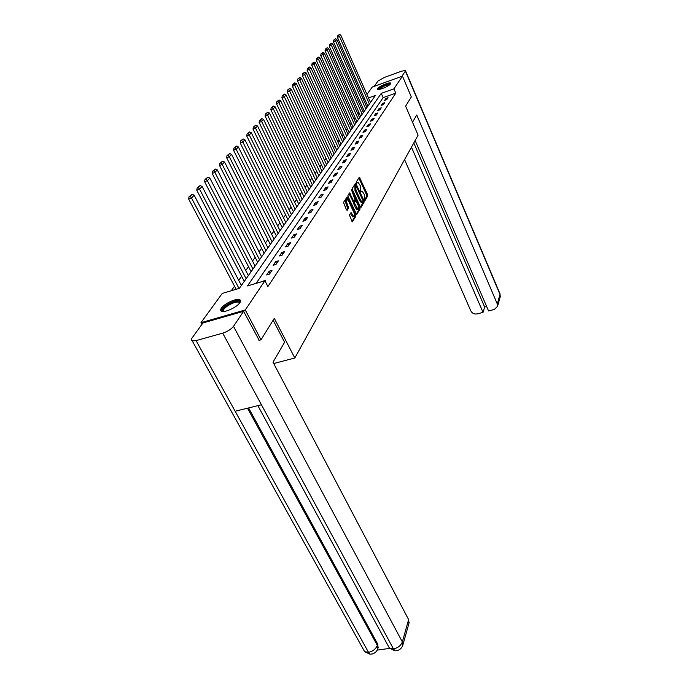 <?xml version="1.0" encoding="UTF-8"?>
<svg xmlns="http://www.w3.org/2000/svg" width="689" height="689" viewBox="0 0 689 689"><rect width="100%" height="100%" fill="white"/><g stroke="black" fill="none" stroke-linecap="round" stroke-linejoin="round"><path stroke-width="1.03" d="M364.524 200.241L365.006 200.577L367.728 195.926L367.556 194.574L359.391 177.202L356.377 181.801L356.489 182.766L356.842 183.188L358.013 182.266L360.226 185.582L360.519 191.533L360.864 191.947L362.035 191.008L364.223 194.289L364.524 200.241M221.427 308.078C224.33 303.642 236.379 298.036 239.608 299.62C240.797 300.128 240.874 301.162 239.85 302.721C237.119 307.105 224.933 312.84 221.651 311.282C220.394 310.765 220.325 309.697 221.427 308.078M377.684 88.502C379.071 86.228 389.552 81.845 390.594 83.111L390.534 83.877C389.225 86.134 378.649 90.569 377.615 89.303L377.684 88.502M349.401 215.011L352.346 221.91L355.851 216.225L355.679 214.804L347.127 196.916L343.518 202.428L346.464 209.809L347.204 210.309L348.643 207.949L347.101 203.591C346.179 201.059 346.231 199.698 347.273 199.526L348.617 201.128L353.922 212.522C354.852 215.063 354.792 216.415 353.75 216.596L351.063 212.539L349.401 215.011M366.944 94.41L372.301 87.038L402.471 76.135L411.307 96.916L405.614 106.123L418.085 135.199L294.814 358.004L274.3 318.327L261.002 339.806L245.275 309.964L200.973 322.685L222.246 293.428L239.359 288.346L375.41 95.461L368.494 97.933M402.471 76.135L393.927 88.838L381.267 93.368L247.429 285.952L264.912 280.759L245.275 309.964M264.912 280.759L267.892 286.572L395.779 93.136L393.927 88.838M360.347 206.855L361.053 207.346L364.145 202.049L363.973 200.671L355.696 183.145L352.277 188.373L352.449 189.768L360.347 206.855M360.054 209.051L356.644 214.572L348.126 196.727L347.954 195.306L349.599 192.946L353.345 200.542L354.06 201.05L354.973 199.534L351.485 189.837L359.882 207.647L360.054 209.051L359.072 209.353L356.247 214.167M273.714 363.525L294.814 358.004M395.779 93.136L383.127 97.631L256.144 283.36M385.926 98.449L384.643 100.353L386.77 99.595L388.045 97.7L385.926 98.449L386.477 99.698M382.559 103.428L381.25 105.374L383.394 104.616L384.703 102.67L382.559 103.428L383.127 104.711M379.114 108.526L377.77 110.524L379.94 109.758L381.275 107.768L379.114 108.526L379.691 109.844M375.591 113.745L374.205 115.786L376.401 115.02L377.77 112.979L375.591 113.745L376.185 115.097M371.974 119.094L370.561 121.186L372.775 120.411L374.179 118.327L371.974 119.094L372.585 120.48M368.271 124.571L366.824 126.716L369.063 125.932L370.501 123.796L368.271 124.571L368.908 125.992M364.481 130.178L363 132.374L365.265 131.599L366.737 129.403L364.481 130.178L365.136 131.642M360.597 135.931L359.072 138.188L361.363 137.395L362.87 135.147L360.597 135.931L361.269 137.43M356.609 141.831L355.05 144.139L357.358 143.346L358.909 141.047L356.609 141.831L357.307 143.372M352.518 147.877L350.916 150.245L353.259 149.453L354.852 147.084L352.518 147.877L353.242 149.461M348.324 154.086L346.679 156.515L349.047 155.714L350.684 153.285L348.324 154.086L349.065 155.697M344.018 160.451L342.338 162.948L344.733 162.148L346.403 159.65L344.018 160.451L344.767 162.087M339.599 166.996L337.868 169.554L340.288 168.745L342.011 166.187L339.599 166.996L340.366 168.641M335.061 173.706L333.287 176.341L335.732 175.531L337.498 172.896L335.061 173.706L335.836 175.376M330.401 180.613L328.567 183.317L331.047 182.499L332.865 179.795L330.401 180.613L331.185 182.292M325.604 187.701L323.727 190.483L326.233 189.664L328.102 186.883L325.604 187.701L326.405 189.406M320.678 194.996L318.749 197.855L321.281 197.028L323.201 194.169L320.678 194.996L321.496 196.718M315.605 202.488L313.616 205.434L316.191 204.607L318.163 201.67L315.605 202.488L316.44 204.237M310.394 210.214L308.345 213.237L310.946 212.41L312.978 209.378L310.394 210.214L311.239 211.971M305.02 218.155L302.919 221.272L305.554 220.437L307.647 217.319L305.02 218.155L305.89 219.937M299.491 226.337L297.321 229.549L299.991 228.714L302.152 225.501L299.491 226.337L300.378 228.137M293.798 234.768L291.559 238.075L294.263 237.24L296.485 233.924L293.798 234.768L294.694 236.594M287.924 243.458L285.616 246.869L288.355 246.025L290.646 242.614L287.924 243.458L288.837 245.301M281.87 252.415L279.484 255.938L282.257 255.094L284.626 251.571L281.87 252.415L282.8 254.284M275.617 261.665L273.163 265.299L275.97 264.447L278.416 260.812L275.617 261.665L276.573 263.551M269.166 271.208L266.634 274.963L269.477 274.11L272 270.355L269.166 271.208L270.14 273.12M264.955 280.845L265.377 280.208L262.156 281.577M362.56 107.286L361.596 108.638M358.883 112.419L357.875 113.84M355.119 117.681L354.06 119.163M351.269 123.073L350.158 124.623M347.316 128.585L346.154 130.212M343.268 134.243L342.054 135.94M339.126 140.031L337.851 141.813M334.871 145.973L333.536 147.842M330.513 152.071L329.118 154.017M326.035 158.324L324.579 160.365M321.444 164.74L319.92 166.876M316.733 171.328L315.131 173.559M311.893 178.089L310.214 180.432M306.915 185.04L305.167 187.486M301.808 192.179L299.973 194.746M296.546 199.526L294.625 202.204M291.146 207.079L289.13 209.887M285.582 214.847L283.48 217.793M279.855 222.848L277.65 225.932M273.955 231.091L271.655 234.312M267.883 239.583L265.472 242.959M261.622 248.333L259.09 251.864M255.163 257.35L252.51 261.053M248.505 266.66L245.723 270.544M241.624 276.263L238.713 280.337M234.527 286.193L231.263 290.749M366.694 103.479L365.403 103.936M201.903 324.373L200.973 322.685M261.002 339.806L258.961 340.366M363.361 99.337L364.292 98.062M364.817 99.25L363.525 99.716M383.127 97.631L381.267 93.368M361.424 191.206L360.493 191.464M357.402 182.464L356.48 182.731M364.481 200.137L366.772 196.236L366.6 194.875L358.814 177.9M355.679 185.065L355.102 183.842M360.442 207.027L363.181 202.359L363.163 201.395M363.258 201.231L355.8 185.031L355.946 190.095L360.648 200.292L362.19 202.17L363.258 201.231M354.99 185.298L355.8 185.031M361.846 202.273L361.217 202.471L359.675 200.602L354.973 190.405L354.826 185.35M353.061 201.386L348.996 193.643M354.99 199.509L355.61 200.843L354.611 201.179L355.817 200.775L358.142 205.331C359.047 207.82 358.995 209.146 357.987 209.327L354.852 203.789L354.68 202.385L355.593 200.869M358.78 207.69L359.882 207.647M354.611 201.179L353.698 202.695L353.862 204.099L355.713 208.078L357.005 209.637L357.565 209.465M359.072 209.353L358.909 207.957M353.336 216.716L352.751 216.906L351.45 215.338L350.46 213.245M346.696 199.707L346.283 199.844C345.241 200.017 345.18 201.377 346.102 203.91L347.101 203.591M346.576 210.016L347.644 208.267L346.102 203.91M347.463 199.603L346.515 197.614M351.95 221.505L354.861 216.535L354.568 214.856M369.364 104.03L339.539 36.534L340.797 35.165L370.484 102.446M338.575 35.415L339.462 34.45L337.731 35.742L338.575 35.415L339.539 36.534L337.412 37.361L367.874 106.149M340.797 35.165L339.462 34.45M337.731 35.742L337.412 37.361M378.7 89.475C377.538 88.244 388.277 83.119 389.896 84.127L390.112 84.359M389.673 84.747C385.676 85.1 382.214 86.65 379.286 89.406M390.715 83.722C389.113 82.697 378.45 87.425 377.865 89.424M223.537 311.488L222.556 310.713C220.807 307.13 238.497 298.122 239.643 301.997L239.626 303.031M239.402 303.306L238.627 302.29C235.242 300.593 222.03 308.164 223.503 310.972L223.891 311.462M240.573 300.904L240.048 300.602C236.043 298.578 220.308 307.303 221.221 311.066M412.522 122.237L416.742 114.985L497.294 303.978L499.99 294.41L405.39 71.096L401.842 76.367M404.572 159.633L470.82 310.911C472.206 313.374 474.359 314.365 477.279 313.891L483.049 312.384L411.462 147.179M405.39 71.096L405.433 70.545L401.575 71.174L384.178 77.495L378.028 81.026L374.161 86.366M415.14 140.53L488.57 310.946L494.392 309.43L497.561 306.312L497.294 303.978M413.805 142.95L484.651 307.036L486.658 306.51M484.651 307.036L483.049 312.384M273.145 320.178L284.591 342.261L273.008 362.181L408.62 619.583L408.982 623.209M196.081 340.607L235.147 411.238L261.441 404.779L222.702 333.149L196.081 340.607L192.248 340.9C191.068 340.461 190.999 339.505 192.033 338.006L202.91 322.986L243.622 311.307L259.185 340.306M222.702 333.149C227.534 331.555 231.142 329.282 233.511 326.328L243.622 311.307M377.236 650.097L389.647 648.392M248.591 407.931L377.71 644.069L378.08 647.815M387.976 645.481L389.44 648.177L393.479 648.926L395.004 650.804L397.234 650.571M363.172 649.047L364.627 651.673L368.503 652.345L370.062 654.206L372.327 653.956M365.807 109.077L335.543 40.901L336.835 39.488L366.953 107.45M334.57 39.755L335.474 38.773L333.709 40.091L334.57 39.755L335.543 40.901L333.398 41.728L364.309 111.205M336.835 39.488L335.474 38.773M333.709 40.091L333.398 41.728M362.173 114.228L331.443 45.371L332.77 43.924L363.344 112.565M330.462 44.208L331.392 43.2L329.592 44.544L330.462 44.208L331.443 45.371L329.273 46.197L360.657 116.381M332.77 43.924L331.392 43.2M329.592 44.544L329.273 46.197M358.444 119.516L327.249 49.944L328.601 48.463L359.649 117.81M326.259 48.773L327.206 47.739L325.38 49.108L326.259 48.773L327.249 49.944L325.062 50.779L356.919 121.677M328.601 48.463L327.206 47.739M325.38 49.108L325.062 50.779M354.628 124.924L322.952 54.629L324.338 53.113L355.86 123.176M321.944 53.441L322.926 52.381L321.065 53.776L321.944 53.441L322.952 54.629L320.738 55.473L353.087 127.103M324.338 53.113L322.926 52.381M321.065 53.776L320.738 55.473M350.727 130.462L318.542 59.435L319.972 57.885L351.984 128.671M317.534 58.229L318.533 57.144L316.639 58.574L317.534 58.229L318.542 59.435L316.311 60.287L349.168 132.667M319.972 57.885L318.533 57.144M316.639 58.574L316.311 60.287M346.722 136.138L314.029 64.37L315.484 62.777L348.014 134.303M313.004 63.138L314.029 62.027L312.1 63.483L313.004 63.138L314.029 64.37L311.764 65.222L345.155 138.36M315.484 62.777L314.029 62.027M312.1 63.483L311.764 65.222M342.614 141.951L309.395 69.417L310.894 67.789L343.94 140.074M308.362 68.177L309.413 67.04L307.449 68.521L308.362 68.177L309.395 69.417L307.113 70.287L341.038 144.199M310.894 67.789L309.413 67.04M307.449 68.521L307.113 70.287M338.411 147.92L304.641 74.601L306.174 72.931L339.772 145.99M303.591 73.344L304.676 72.173L302.669 73.697L303.591 73.344L304.641 74.601L302.333 75.471L336.809 150.185M306.174 72.931L304.676 72.173M302.669 73.697L302.333 75.471M334.096 154.035L299.758 79.924L301.343 78.21L335.491 152.062M298.707 78.649L299.81 77.444L297.769 79.002L298.707 78.649L299.758 79.924L297.424 80.802L332.486 156.317M301.343 78.21L299.81 77.444M297.769 79.002L297.424 80.802M329.669 160.313L294.754 85.393L296.373 83.627L331.099 158.289M293.686 84.092L294.823 82.861L292.739 84.446L293.686 84.092L294.754 85.393L292.394 86.271L328.042 162.613M296.373 83.627L294.823 82.861M292.739 84.446L292.394 86.271M325.122 166.755L289.613 91L291.275 89.191L326.595 164.671M288.527 89.682L289.699 88.416L287.571 90.044L288.527 89.682L289.613 91L287.218 91.895L323.486 169.081M291.275 89.191L289.699 88.416M287.571 90.044L287.218 91.895M320.454 173.37L284.324 96.77L286.03 94.901L321.97 171.234M283.231 95.426L284.428 94.126L282.266 95.788L283.231 95.426L284.324 96.77L281.904 97.666L318.809 175.712M286.03 94.901L284.428 94.126M282.266 95.788L281.904 97.666M315.665 180.165L278.89 102.695L280.647 100.775L317.216 177.96M277.788 101.335L279.019 99.991L276.806 101.696L277.788 101.335L278.89 102.695L276.444 103.6L314.003 182.525M280.647 100.775L279.019 99.991M276.806 101.696L276.444 103.6M310.748 187.141L273.309 108.784L275.118 106.812L312.341 184.885M272.189 107.406L273.455 106.028L271.199 107.768L272.189 107.406L273.309 108.784L270.837 109.697L309.06 189.527M275.118 106.812L273.455 106.028M271.199 107.768L270.837 109.697M305.683 194.307L267.565 115.054L269.425 113.022L307.32 191.99M266.428 113.651L267.737 112.229L265.429 114.012L266.428 113.651L267.565 115.054L265.058 115.967L303.987 196.718M269.425 113.022L267.737 112.229M265.429 114.012L265.058 115.967M300.49 201.679L261.648 121.505L263.56 119.412L302.17 199.293M260.502 120.075L261.846 118.611L259.495 120.437L260.502 120.075L261.648 121.505L259.116 122.427L298.776 204.108M263.56 119.412L261.846 118.611M259.495 120.437L259.116 122.427M295.142 209.267L255.567 128.137L257.531 125.992L296.873 206.812M254.405 126.681L255.791 125.183L253.38 127.06L254.405 126.681L255.567 128.137L253.001 129.067L293.411 211.721M257.531 125.992L255.791 125.183M253.38 127.06L253.001 129.067M289.638 217.069L249.297 134.975L251.33 132.762L291.413 214.546M248.126 133.494L249.547 131.952L247.084 133.873L248.126 133.494L249.297 134.975L246.705 135.914L287.89 219.541M251.33 132.762L249.547 131.952M247.084 133.873L246.705 135.914M283.971 225.105L242.838 142.02L244.931 139.738L285.806 222.504M241.65 140.513L243.122 138.92L240.599 140.892L241.65 140.513L242.838 142.02L240.211 142.959L282.206 227.594M244.931 139.738L243.122 138.92M240.599 140.892L240.211 142.959M278.132 233.373L236.189 149.28L238.342 146.929L280.027 230.694M234.983 147.747L236.499 146.102L233.916 148.126L234.983 147.747L236.189 149.28L233.528 150.228L276.358 235.888M238.342 146.929L236.499 146.102M233.916 148.126L233.528 150.228M272.121 241.891L229.325 156.765L231.547 154.345L274.067 239.135M228.102 155.206L229.67 153.509L227.026 155.585L228.102 155.206L229.325 156.765L226.629 157.721L270.329 244.44M231.547 154.345L229.67 153.509M227.026 155.585L226.629 157.721M265.928 250.675L222.246 164.49L224.536 161.993L267.935 247.833M221.005 162.905L222.616 161.157L219.92 163.284L221.005 162.905L222.246 164.49L219.515 165.455L264.12 253.242M224.536 161.993L222.616 161.157M219.92 163.284L219.515 165.455M259.538 259.736L214.934 172.465L217.302 169.882L261.605 256.799M213.685 170.846L215.347 169.038L212.574 171.234L213.685 170.846L214.934 172.465L212.169 173.43L257.712 262.328M217.302 169.882L215.347 169.038M212.574 171.234L212.169 173.43M252.949 269.08L207.38 180.699L209.826 178.029L255.085 266.057M206.114 179.054L207.837 177.185L204.995 179.441L206.114 179.054L207.38 180.699L204.581 181.672L251.106 271.69M209.826 178.029L207.837 177.185M204.995 179.441L204.581 181.672M246.145 278.726L199.577 189.208L202.11 186.452L248.35 275.6M198.294 187.529L200.077 185.599L197.166 187.916L198.294 187.529L199.577 189.208L196.744 190.19L244.285 281.362M202.11 186.452L200.077 185.599M197.166 187.916L196.744 190.19M238.997 288.458L191.516 198.01L194.126 195.159L241.391 285.461M190.216 196.296L192.05 194.298L189.062 196.684L190.216 196.296L191.516 198.01L188.64 198.992L236.163 289.294M194.126 195.159L192.05 194.298M189.062 196.684L188.64 198.992M360.536 191.551L361.372 191.284M356.514 182.809L357.35 182.533M358.926 178.115L359.882 177.805M366.6 194.875L367.556 194.574M366.772 196.236L367.728 195.926M355.214 184.066L356.187 183.748M363.301 200.887L363.973 200.671M363.181 202.359L364.145 202.049M354.439 185.978L355.412 185.66M354.973 190.405L355.946 190.095M359.675 200.602L360.648 200.292M349.108 193.867L350.098 193.549M352.355 200.861L353.345 200.542M351.304 190.431L351.829 190.259M355.713 208.078L356.695 207.768M353.698 202.695L354.68 202.385M353.862 204.099L354.852 203.789M350.563 213.435L351.554 213.125M351.45 215.338L352.441 215.028M347.471 206.838L348.47 206.519M347.644 208.267L348.643 207.949M346.636 197.838L347.626 197.519M354.689 215.114L355.679 214.804M354.861 216.535L355.851 216.225M500.093 297.243L499.861 293.514L405.52 70.76M233.511 326.328L402.35 641.898L408.62 619.583M247.506 408.207L377.314 645.378L377.71 644.069M370.062 654.206C374.032 654.059 376.642 652.147 377.882 648.478L377.314 645.378C375.789 649.047 372.852 651.372 368.503 652.337L235.147 411.238M261.441 404.779L393.479 648.926C397.932 647.961 400.895 645.619 402.35 641.898L402.634 645.791M378.287 647.16L377.581 649.357M239.608 299.62L240.151 300.637M354.973 185.289L355.808 185.022M361.217 202.471L362.19 202.17M352.854 201.455L353.836 201.136M357.005 209.637L357.987 209.327M352.751 216.906L353.75 216.596M239.255 303.487L238.627 302.29M500.016 293.867L500.24 296.718L497.561 306.312M192.248 340.9L364.627 651.673L370.045 654.197M257.875 405.657L389.44 648.177L394.986 650.795M395.004 650.804C399.069 650.657 401.704 648.693 402.91 644.904L409.163 622.563"/></g></svg>
